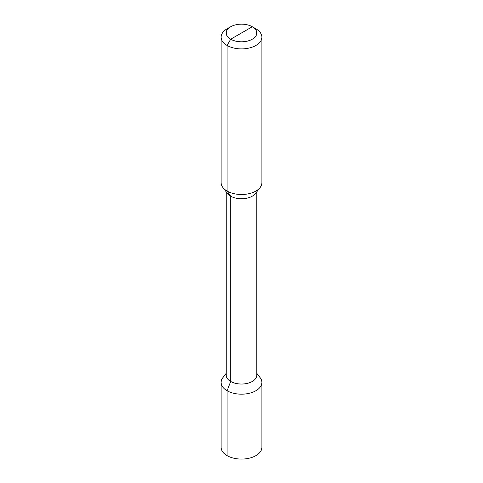 <?xml version="1.0" encoding="UTF-8"?>
<svg xmlns="http://www.w3.org/2000/svg" width="483" height="483" viewBox="0 0 483 483"><rect width="100%" height="100%" fill="white"/><g stroke="black" fill="none" stroke-linecap="round" stroke-linejoin="round"><path stroke-width="0.72" d="M241.5 32.977L230.693 39.214L227.088 45.456A20.383 11.767 0 0 0 249.3 48.004A20.383 11.767 0 0 0 261.883 37.137A20.383 11.767 0 0 0 255.912 28.817L252.307 26.734A15.287 8.827 0 0 0 230.693 26.734A15.287 8.827 0 0 0 230.693 39.214A15.287 8.827 0 0 0 252.307 39.214A15.287 8.827 0 0 0 252.307 26.734L230.693 39.214L227.088 45.456L227.088 191.057A20.383 11.767 180 0 1 222.898 187.537A20.383 11.767 180 0 1 221.117 182.737L221.117 37.137A20.383 11.767 0 0 0 227.088 45.456L227.088 191.057L230.693 196.183L230.693 381.449L227.088 390.735A20.383 11.767 0 0 0 249.3 393.283A20.383 11.767 0 0 0 261.883 382.415A20.383 11.767 0 0 0 260.102 377.609L256.787 373.323M261.883 37.137L261.883 182.737A20.383 11.767 180 0 1 260.102 187.537A20.383 11.767 180 0 1 227.088 191.057L230.693 196.183L230.693 381.449L227.088 390.735L227.088 455.632A20.383 11.767 180 0 0 249.3 458.18A20.383 11.767 180 0 0 261.883 447.312L261.883 382.415M230.693 26.734L227.088 28.817A20.383 11.767 0 0 0 221.117 37.137M222.898 187.537L227.547 193.544A15.287 8.827 0 0 0 230.693 196.183A15.287 8.827 180 0 0 255.453 193.544L260.102 187.537M256.787 191.823L256.787 375.206A15.287 8.827 180 0 1 247.35 383.363A15.287 8.827 180 0 1 230.693 381.449A15.287 8.827 0 0 1 226.213 375.206L226.213 191.823M226.213 373.323L222.898 377.609A20.383 11.767 0 0 0 221.117 382.415A20.383 11.767 0 0 0 227.088 390.735L227.088 455.632A20.383 11.767 0 0 1 221.117 447.312L221.117 382.415"/></g></svg>
